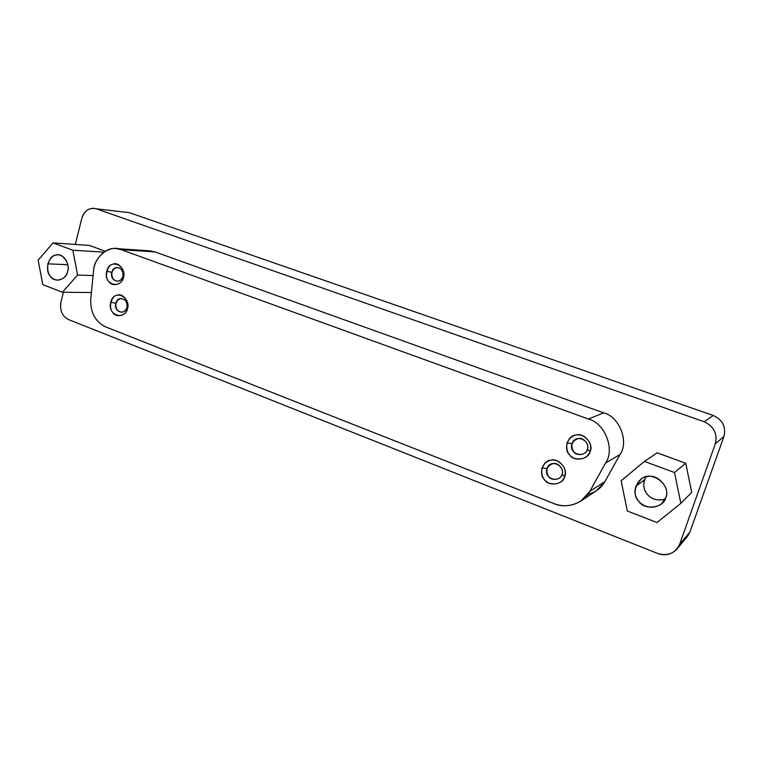<?xml version="1.0" encoding="UTF-8"?>
<svg xmlns="http://www.w3.org/2000/svg" width="763" height="763" viewBox="0 0 763 763"><rect width="100%" height="100%" fill="white"/><g stroke="black" fill="none" stroke-linecap="round" stroke-linejoin="round"><path stroke-width="1.14" d="M645.794 477.047C642.694 483.876 643.257 489.693 647.491 494.491C651.659 499.441 657.534 500.986 665.098 499.126C651.84 503.036 640.882 492.24 644.477 479.813L635.846 486.308C630.658 501.072 649.141 513.737 661.874 503.466L665.727 497.619C671.86 484.61 650.238 469.34 640.901 479.422L635.846 486.308L644.477 479.813L645.794 477.047M656.991 522.512L680.854 503.342L674.502 472.526L644.449 461.415L621.13 480.747L627.329 511.029L656.991 522.512L627.329 511.029L621.13 480.747L644.449 461.415L657.162 452.831L644.449 461.415L674.502 472.526L685.718 463.255L657.162 452.831L685.718 463.255L674.502 472.526L680.854 503.342L656.991 522.512M665.727 497.619C664.01 507.929 644.516 510.676 638.965 501.529C630.734 494.567 636.933 476.541 647.577 476.656C657.515 473.318 670.82 488.587 665.727 497.619M691.736 492.412L680.854 503.342L691.736 492.412L685.718 463.255L691.736 492.412M67.793 264.713L47.888 263.836C46.82 273.507 50.062 278.962 57.606 280.202C63.005 279.506 66.343 276.53 67.621 271.304C69.977 265.247 64.674 254.489 58.169 254.899C53.62 254.546 50.196 257.522 47.888 263.836L67.793 264.713M62.404 292.239L77.578 275.071L72.847 250.226L53.029 242.901L38.15 260.145L42.785 284.637L62.404 292.239L91.388 292.534L62.404 292.239L42.785 284.637L38.15 260.145L53.029 242.901L89.405 245.428L53.029 242.901L72.847 250.226L103.863 252.152L72.847 250.226L77.578 275.071L62.404 292.239M67.621 271.304C66.705 279.849 54.039 283.292 50.224 276.13C44.702 270.922 48.412 255.748 55.375 255.214C61.803 251.885 70.759 263.597 67.621 271.304M93.105 275.567L77.578 275.071L93.105 275.567M105.275 251.227L89.405 245.428L105.275 251.227M127.001 307.537C127.411 301.595 125.132 298.629 120.144 298.619C115.642 301.089 114.66 304.895 117.197 310.045C121.279 313.526 124.541 312.687 127.001 307.537L127.497 308.634C130.94 296.654 113.782 288.586 110.816 302.224L115.9 303.283C117.883 294.213 129.281 299.592 127.001 307.537C125.132 315.624 113.296 312.096 115.9 303.283L110.816 302.224C106.906 315.462 124.674 320.803 127.497 308.634L127.001 307.537M562.054 474.424C564.582 469.731 557.896 461.853 552.908 463.599C546.709 466.107 545.278 470.428 548.616 476.57C551.439 481.31 561.225 479.774 562.054 474.424L564.715 476.503C566.489 469.789 563.8 464.514 556.666 460.68C550.304 458.763 545.44 461.138 542.073 467.805L547.004 468.654C549.932 458.334 565.364 465.42 562.054 474.424C559.298 483.628 543.237 478.63 547.004 468.654L542.073 467.805C540.786 475.254 543.161 480.394 549.188 483.217C556.942 485.115 562.121 482.874 564.715 476.503L562.054 474.424M122.967 276.492C123.377 270.541 121.098 267.594 116.11 267.651C111.627 270.178 110.645 274.003 113.182 279.124C117.254 282.558 120.516 281.681 122.967 276.492L123.453 277.455C126.877 265.429 109.748 257.56 106.791 271.256L111.884 272.362C113.859 263.264 125.246 268.509 122.967 276.492C121.098 284.609 109.281 281.223 111.884 272.362L106.791 271.256C102.891 284.551 120.63 289.682 123.453 277.455L122.967 276.492M587.348 449.436C589.923 444.667 583.132 436.76 578.039 438.572C571.725 441.157 570.266 445.544 573.652 451.715C576.532 456.484 586.499 454.853 587.348 449.436L590.161 451.41C591.964 444.61 589.236 439.307 581.969 435.492C575.493 433.603 570.543 436.045 567.109 442.817L572.031 443.732C575.016 433.279 590.734 440.308 587.348 449.436C584.534 458.754 568.177 453.842 572.031 443.732L567.109 442.817C565.793 450.361 568.197 455.53 574.339 458.334C582.226 460.184 587.5 457.876 590.161 451.41L587.348 449.436M121.117 249.635C110.053 244.026 93.658 257.026 93.544 271.18L90.74 298.953C90.253 312.353 95.213 321.662 105.609 326.879L554.1 503.637C566.213 509.274 584.105 503.275 589.78 491.41L605.584 462.979C615.264 449.512 604.83 422.979 588.407 419.021L121.117 249.635L588.407 419.021L603.695 412.869L154.984 251.904L121.117 249.635L154.984 251.904L150.12 250.874L116.09 248.566L121.117 249.635M590.161 451.41C588.874 459.574 573.862 461.996 569.551 454.824C563.18 449.417 567.93 435.072 576.141 435.053C583.79 432.306 594.053 444.219 590.161 451.41M123.453 277.455C122.662 284.504 111.951 287.336 108.737 281.413C104.083 277.093 107.259 264.57 113.143 264.151C118.589 261.423 126.124 271.113 123.453 277.455M564.715 476.503C563.466 484.562 548.731 486.842 544.486 479.708C538.23 474.3 542.875 460.146 550.934 460.194C558.449 457.542 568.53 469.417 564.715 476.503M127.497 308.634C126.715 315.663 115.986 318.352 112.762 312.401C108.098 308.033 111.284 295.567 117.178 295.214C122.633 292.563 130.177 302.329 127.497 308.634M145.151 251.246L154.984 251.904L603.695 412.869C619.337 416.588 629.256 441.72 620.033 454.51C629.256 441.72 619.337 416.588 603.695 412.869L588.407 419.021C604.83 422.979 615.264 449.512 605.584 462.979L620.033 454.51L605.584 462.979L589.78 491.41L604.954 481.52L620.033 454.51L604.954 481.52L589.78 491.41L580.862 501.062C572.012 506.279 563.094 507.137 554.1 503.637L105.609 326.879C95.213 321.662 90.253 312.353 90.74 298.953L93.544 271.18C93.887 259.678 105.208 247.021 116.09 248.566M580.862 501.062L596.456 490.704L604.954 481.52C601.397 487.948 595.674 492.259 587.806 494.462M676.981 549.036C671.411 554.634 664.993 556.113 657.725 553.48C667.892 556.38 675.198 553.347 679.614 544.381L676.981 549.036L687.434 536.408L689.943 531.973L679.614 544.381L715.312 443.828C717.649 433.708 713.92 426.345 704.106 421.729C713.92 426.345 717.649 433.708 715.312 443.828L723.953 436.436C726.176 426.832 722.628 419.85 713.3 415.492L704.106 421.729L713.3 415.492L129.367 212.658L96.186 208.776L704.106 421.729L96.186 208.776L129.367 212.658L96.186 208.776C89.309 207.326 84.512 210.521 81.803 218.352C83.835 211.647 87.936 208.299 94.107 208.299M60.926 302.234L63.415 292.248L60.926 302.234C59.657 310.36 62.156 316.13 68.422 319.544C62.156 316.13 59.657 310.36 60.926 302.234M75.308 244.456L81.803 218.352L75.308 244.456M657.725 553.48L68.422 319.544L657.725 553.48M715.312 443.828L679.614 544.381L689.943 531.973L723.953 436.436L715.312 443.828M125.275 212.181L129.367 212.658L713.3 415.492C722.628 419.85 726.176 426.832 723.953 436.436L689.943 531.973L683.457 539.765"/></g></svg>
